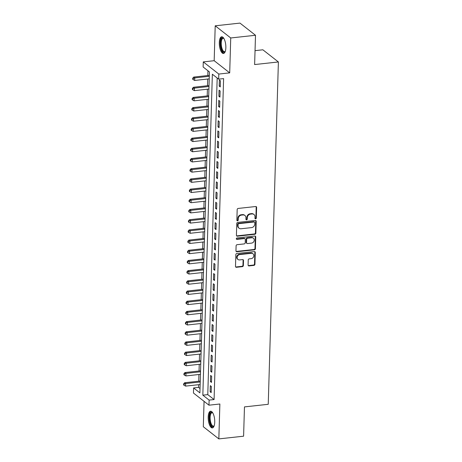 <?xml version="1.0" encoding="UTF-8"?>
<svg xmlns="http://www.w3.org/2000/svg" width="462" height="462" viewBox="0 0 462 462"><rect width="100%" height="100%" fill="white"/><g stroke="black" fill="none" stroke-linecap="round" stroke-linejoin="round"><path stroke-width="0.69" d="M255.607 218.821A0.739 0.641 128.1 0 0 256.306 218.047L256.624 207.421A1.057 0.918 128.1 0 0 255.682 206.526L238.184 208.437A1.057 0.918 128.1 0 0 237.179 209.546L236.862 220.172A0.739 0.641 128.1 0 0 238.225 220.022L238.265 218.647A3.378 2.934 128.1 0 1 241.47 215.107L242.931 214.946A3.378 2.934 128.1 0 1 244.918 215.488A3.378 2.934 128.1 0 1 245.946 217.804L245.905 219.184A0.739 0.641 128.1 0 0 247.268 219.034L247.309 217.66A3.378 2.934 128.1 0 1 250.514 214.12L251.969 213.958A3.378 2.934 128.1 0 1 253.961 214.495A3.378 2.934 128.1 0 1 254.989 216.817L254.949 218.191A0.739 0.641 128.1 0 0 255.607 218.821M255.001 218.486A0.739 0.641 128.1 0 0 255.89 217.718L256.202 207.092A1.057 0.918 128.1 0 0 256.063 206.566M236.919 220.461A0.739 0.641 128.1 0 0 237.803 219.693L237.849 218.318L238.265 218.647M245.963 219.473A0.739 0.641 128.1 0 0 246.847 218.705L246.887 217.331L247.309 217.66M214.738 422.135A8.391 3.17 -96.2 0 0 210.557 411.226A8.391 3.17 -96.2 0 0 208.195 417.007A8.391 3.17 -96.2 0 0 212.381 427.916A8.391 3.17 -96.2 0 0 214.738 422.135M225.854 47.701A8.391 3.17 -96.2 0 0 221.668 36.793A8.391 3.17 -96.2 0 0 219.306 42.568A8.391 3.17 -96.2 0 0 223.493 53.477A8.391 3.17 -96.2 0 0 225.854 47.701M248.082 265.021A1.057 0.918 128.1 0 0 249.024 265.916L253.933 265.379A1.057 0.918 128.1 0 0 254.937 264.276L255.284 252.471A1.057 0.918 128.1 0 0 254.343 251.582L236.844 253.494A1.057 0.918 128.1 0 0 235.845 254.597L235.493 266.401A1.057 0.918 128.1 0 0 236.434 267.29L242.365 266.643A1.057 0.918 128.1 0 0 243.364 265.54L243.514 260.487A1.057 0.918 128.1 0 0 242.573 259.592L239.634 259.915A2.824 2.454 128.1 0 1 237.97 259.465A2.824 2.454 128.1 0 1 237.301 256.583A2.824 2.454 128.1 0 1 239.79 254.568L251.311 253.309A2.824 2.454 128.1 0 1 252.974 253.759A2.824 2.454 128.1 0 1 253.644 256.635A2.824 2.454 128.1 0 1 251.155 258.656L249.232 258.864A1.057 0.918 128.1 0 0 248.233 259.973L248.082 265.021M209.13 400.098L208.98 405.191L193.451 393.029L193.601 387.936L199.896 392.867L209.425 71.922L203.13 66.984L203.28 61.891L218.809 74.059L218.653 79.152L212.358 74.22L202.835 395.166L209.13 400.098L214.085 399.561L223.608 78.609L218.653 79.152M255.498 35.268L230.734 37.971L215.211 25.808L239.969 23.1L255.498 35.268L254.626 64.559L278.395 61.96L268.237 404.302L244.467 406.901L243.595 436.192L218.838 438.9L219.872 404.002L208.98 405.191M215.211 25.808L214.172 60.701L229.701 72.869L230.734 37.971M229.701 72.869L218.809 74.059M254.857 234.28A1.057 0.918 128.1 0 0 255.856 233.171L256.208 221.373A1.057 0.918 128.1 0 0 255.267 220.478L237.768 222.389A1.057 0.918 128.1 0 0 236.763 223.493L236.417 235.297A1.057 0.918 128.1 0 0 237.358 236.192L254.857 234.28L254.435 233.951A1.057 0.918 128.1 0 0 255.44 232.842L255.786 221.044A1.057 0.918 128.1 0 0 255.648 220.518M255.746 236.919L255.399 248.723A1.057 0.918 128.1 0 1 254.395 249.827L236.896 251.744A1.057 0.918 128.1 0 1 235.955 250.849L236.105 245.796A1.057 0.918 128.1 0 1 237.104 244.693L244.202 243.913A1.057 0.918 128.1 0 0 245.207 242.81L245.305 239.46A1.057 0.918 128.1 0 0 244.363 238.565L236.971 239.374A0.739 0.641 128.1 0 1 237.012 237.97L254.805 236.03A1.057 0.918 128.1 0 1 255.746 236.919L255.324 236.59L254.978 248.394L255.399 248.723M204.065 401.345L203.309 426.732L218.838 438.9M220.247 86.925L220.432 80.815L219.381 79.99L219.196 86.105L220.247 86.925M219.947 97.112L220.126 91.002L219.075 90.182L218.896 96.292L219.947 97.112M219.641 107.305L219.825 101.19L218.774 100.37L218.595 106.479L219.641 107.305M219.34 117.492L219.519 111.377L218.474 110.557L218.289 116.672L219.34 117.492M219.04 127.679L219.219 121.57L218.168 120.744L217.989 126.859L219.04 127.679M218.734 137.872L218.919 131.757L217.868 130.937L217.689 137.047L218.734 137.872M218.434 148.059L218.613 141.944L217.567 141.124L217.383 147.239L218.434 148.059M218.133 158.247L218.312 152.137L217.261 151.311L217.082 157.427L218.133 158.247M217.827 168.434L218.012 162.324L216.961 161.504L216.782 167.614L217.827 168.434M217.527 178.627L217.706 172.511L216.661 171.691L216.476 177.801L217.527 178.627M217.221 188.814L217.406 182.698L216.355 181.878L216.176 187.994L217.221 188.814M216.921 199.001L217.105 192.891L216.054 192.065L215.87 198.181L216.921 199.001M216.62 209.194L216.799 203.078L215.748 202.258L215.569 208.368L216.62 209.194M216.314 219.381L216.499 213.265L215.448 212.445L215.269 218.561L216.314 219.381M216.014 229.568L216.193 223.458L215.148 222.632L214.963 228.748L216.014 229.568M215.714 239.761L215.893 233.645L214.842 232.825L214.663 238.935L215.714 239.761M215.407 249.948L215.592 243.832L214.541 243.012L214.362 249.122L215.407 249.948M215.107 260.135L215.286 254.025L214.241 253.199L214.056 259.315L215.107 260.135M214.807 270.322L214.986 264.212L213.935 263.386L213.756 269.502L214.807 270.322M214.501 280.515L214.686 274.399L213.635 273.579L213.456 279.689L214.501 280.515M214.201 290.702L214.38 284.586L213.334 283.766L213.149 289.882L214.201 290.702M213.894 300.889L214.079 294.779L213.028 293.953L212.849 300.069L213.894 300.889M213.594 311.082L213.779 304.966L212.728 304.146L212.543 310.256L213.594 311.082M213.294 321.269L213.473 315.153L212.428 314.333L212.243 320.449L213.294 321.269M212.988 331.456L213.173 325.346L212.122 324.52L211.942 330.636L212.988 331.456M212.687 341.643L212.867 335.533L211.821 334.713L211.636 340.823L212.687 341.643M212.387 351.836L212.566 345.72L211.515 344.9L211.336 351.01L212.387 351.836M212.081 362.023L212.266 355.907L211.215 355.087L211.036 361.203L212.081 362.023M211.781 372.21L211.96 366.1L210.915 365.275L210.73 371.39L211.781 372.21M211.481 382.403L211.66 376.287L210.608 375.467L210.429 381.577L211.481 382.403M217.186 77.997L207.785 394.629L214.085 399.561M210.308 385.654L210.129 391.77L211.174 392.59L211.359 386.475L210.308 385.654M207.952 70.767L207.808 75.537M207.704 79.025L207.507 85.73M207.403 89.212L207.207 95.917M207.103 99.405L206.901 106.104M206.797 109.592L206.601 116.297M206.497 119.779L206.3 126.484M206.196 129.972L205.994 136.671M205.89 140.159L205.694 146.858M205.59 150.346L205.388 157.051M205.29 160.533L205.088 167.238M204.984 170.726L204.787 177.425M204.683 180.913L204.481 187.618M204.377 191.101L204.181 197.805M204.077 201.293L203.881 207.992M203.777 211.481L203.575 218.18M203.471 221.668L203.274 228.372M203.17 231.86L202.974 238.559M202.87 242.048L202.668 248.747M202.564 252.235L202.368 258.939M202.264 262.422L202.061 269.127M201.963 272.615L201.761 279.314M201.657 282.802L201.461 289.501M201.357 292.989L201.155 299.694M201.051 303.182L200.855 309.881M200.751 313.369L200.554 320.068M200.45 323.556L200.248 330.261M200.144 333.743L199.948 340.448M199.844 343.936L199.648 350.635M199.544 354.123L199.341 360.828M199.238 364.31L199.041 371.015M198.937 374.503L198.735 381.202M198.637 384.69L198.556 387.393L200.023 388.548M278.395 61.96L262.866 49.798L255.041 50.653M198.556 387.393L193.601 387.936M214.172 60.701L203.28 61.891M207.785 394.629L202.835 395.166M219.196 86.105L220.276 85.984M218.896 96.292L219.976 96.177M218.595 106.479L219.669 106.364M218.289 116.672L219.369 116.551M217.989 126.859L219.063 126.744M217.689 137.047L218.763 136.931M217.383 147.239L218.462 147.118M217.082 157.427L218.156 157.305M216.782 167.614L217.856 167.498M216.476 177.801L217.556 177.685M216.176 187.994L217.25 187.872M215.87 198.181L216.949 198.065M215.569 208.368L216.649 208.252M215.269 218.561L216.343 218.439M214.963 228.748L216.043 228.632M214.663 238.935L215.742 238.819M214.362 249.122L215.436 249.006M214.056 259.315L215.136 259.194M213.756 269.502L214.83 269.386M213.456 279.689L214.53 279.574M213.149 289.882L214.229 289.761M212.849 300.069L213.923 299.954M212.543 310.256L213.623 310.141M212.243 320.449L213.323 320.328M211.942 330.636L213.017 330.515M211.636 340.823L212.716 340.708M211.336 351.01L212.416 350.895M211.036 361.203L212.11 361.082M210.73 371.39L211.81 371.275M210.429 381.577L211.504 381.462M210.129 391.77L211.203 391.649M253.961 214.495L253.54 214.172A3.378 2.934 128.1 0 0 251.553 213.629L251.969 213.958M246.887 217.331A3.378 2.934 128.1 0 1 250.092 213.791L251.553 213.629M244.918 215.488L244.502 215.159A3.378 2.934 128.1 0 0 242.51 214.616L242.931 214.946M237.849 218.318A3.378 2.934 128.1 0 1 241.054 214.778L242.51 214.616M236.556 235.822A1.057 0.918 128.1 0 0 236.937 235.863L254.435 233.951M254.816 222.62A0.739 0.641 128.1 0 0 254.158 221.991L238.796 223.672A0.739 0.641 128.1 0 0 238.092 224.445L238.051 225.895A3.378 2.934 128.1 0 0 239.079 228.216A3.378 2.934 128.1 0 0 241.066 228.759L251.565 227.61A3.378 2.934 128.1 0 0 254.77 224.07L254.816 222.62M254.591 222.112L254.169 221.783A0.739 0.641 128.1 0 0 253.736 221.662L254.158 221.991M239.079 228.216L238.658 227.887A3.378 2.934 128.1 0 1 237.63 225.566L237.676 224.116A0.739 0.641 128.1 0 1 238.375 223.342L253.736 221.662M236.094 251.374A1.057 0.918 128.1 0 0 236.475 251.415L253.973 249.503A1.057 0.918 128.1 0 0 254.978 248.394M244.981 238.733L244.565 238.404A1.057 0.918 128.1 0 0 243.942 238.236L236.556 239.045L236.971 239.374M251.565 243.11A2.824 2.454 128.1 0 0 254.06 241.089A2.824 2.454 128.1 0 0 253.39 238.213A2.824 2.454 128.1 0 0 251.726 237.763L247.667 238.201A1.057 0.918 128.1 0 0 246.662 239.31L246.564 242.66A1.057 0.918 128.1 0 0 247.505 243.555L251.565 243.11M253.39 238.213L252.968 237.884A2.824 2.454 128.1 0 0 251.305 237.433L251.726 237.763M246.887 243.387L246.465 243.058A1.057 0.918 128.1 0 1 246.148 242.331L246.246 238.981A1.057 0.918 128.1 0 1 247.245 237.872L251.305 237.433M255.324 236.59A1.057 0.918 128.1 0 0 255.186 236.07M252.974 253.759L252.558 253.43A2.824 2.454 128.1 0 0 250.895 252.98L251.311 253.309M237.97 259.465L237.549 259.136A2.824 2.454 128.1 0 1 236.879 256.254A2.824 2.454 128.1 0 1 239.374 254.239L250.895 252.98M235.632 266.926A1.057 0.918 128.1 0 0 236.013 266.967L241.944 266.314A1.057 0.918 128.1 0 0 242.948 265.211L243.099 260.158A1.057 0.918 128.1 0 0 242.96 259.632M248.221 265.546A1.057 0.918 128.1 0 0 248.602 265.586L253.511 265.049A1.057 0.918 128.1 0 0 254.516 263.946L254.868 252.142A1.057 0.918 128.1 0 0 254.729 251.617M209.321 75.375L193.699 77.079L194.75 77.905L194.675 80.452L209.217 78.863M209.292 76.311L194.75 77.905L193.122 78.563L192.706 78.234L192.677 79.25L193.093 79.58L193.122 78.563M194.675 80.452L193.093 79.58M192.706 78.234L193.699 77.079M225.265 51.432A7.265 2.743 83.8 0 1 225.208 51.519A7.265 2.743 83.8 0 1 222.083 50.525A7.265 2.743 83.8 0 1 220.541 42.827A7.265 2.743 83.8 0 1 223.764 38.334A7.265 2.743 83.8 0 1 223.839 38.41M223.908 38.519A6.728 2.541 -96.2 0 0 223.134 38.306A6.728 2.541 -96.2 0 0 221.246 42.937A6.728 2.541 -96.2 0 0 224.596 51.68A6.728 2.541 -96.2 0 0 225.306 51.305M222.153 36.833A8.339 3.153 -96.2 0 0 220.12 42.498A8.339 3.153 -96.2 0 0 223.96 53.332M214.149 425.866A7.265 2.743 83.8 0 1 214.091 425.952A7.265 2.743 83.8 0 1 213.496 426.553A7.265 2.743 83.8 0 1 209.702 421.003A7.265 2.743 83.8 0 1 211.018 412.422A7.265 2.743 83.8 0 1 212.653 412.774A7.265 2.743 83.8 0 1 212.728 412.843M212.791 412.959A6.728 2.541 -96.2 0 0 212.023 412.745A6.728 2.541 -96.2 0 0 211.608 412.889A6.728 2.541 -96.2 0 0 210.297 420.276A6.728 2.541 -96.2 0 0 213.484 426.114A6.728 2.541 -96.2 0 0 213.9 425.976A6.728 2.541 -96.2 0 0 214.189 425.745M211.042 411.272A8.339 3.153 -96.2 0 0 210.834 411.371A8.339 3.153 -96.2 0 0 209.159 420.114A8.339 3.153 -96.2 0 0 212.843 427.766M209.02 85.562L193.399 87.272L194.444 88.092L194.369 90.639L208.916 89.05M208.991 86.504L194.444 88.092L192.821 88.75L192.4 88.421L192.371 89.437L192.793 89.767L192.821 88.75M194.369 90.639L192.793 89.767M192.4 88.421L193.399 87.272M208.714 95.75L193.093 97.459L194.144 98.279L194.069 100.826L208.61 99.238M208.685 96.691L194.144 98.279L192.521 98.937L192.1 98.608L192.071 99.63L192.492 99.959L192.521 98.937M194.069 100.826L192.492 99.959M192.1 98.608L193.093 97.459M208.414 105.942L192.793 107.646L193.844 108.472L193.769 111.019L208.31 109.425M208.385 106.878L193.844 108.472L192.215 109.13L191.799 108.801L191.765 109.817L192.186 110.147L192.215 109.13M193.769 111.019L192.186 110.147M191.799 108.801L192.793 107.646M208.108 116.129L192.492 117.833L193.538 118.659L193.463 121.206L208.01 119.618M208.085 117.071L193.538 118.659L191.915 119.317L191.493 118.988L191.464 120.005L191.886 120.334L191.915 119.317M193.463 121.206L191.886 120.334M191.493 118.988L192.492 117.833M207.808 126.317L192.186 128.026L193.237 128.846L193.162 131.393L207.704 129.805M207.779 127.258L193.237 128.846L191.615 129.504L191.193 129.175L191.164 130.197L191.58 130.527L191.615 129.504M193.162 131.393L191.58 130.527M191.193 129.175L192.186 128.026M207.507 136.509L191.886 138.213L192.937 139.033L192.862 141.58L207.403 139.992M207.478 137.445L192.937 139.033L191.308 139.691L190.893 139.362L190.858 140.384L191.28 140.714L191.308 139.691M192.862 141.58L191.28 140.714M190.893 139.362L191.886 138.213M207.201 146.697L191.586 148.4L192.631 149.226L192.556 151.773L207.097 150.185M207.178 147.638L192.631 149.226L191.008 149.884L190.587 149.555L190.558 150.572L190.979 150.901L191.008 149.884M192.556 151.773L190.979 150.901M190.587 149.555L191.586 148.4M206.901 156.884L191.28 158.593L192.331 159.413L192.256 161.96L206.797 160.372M206.872 157.825L192.331 159.413L190.708 160.071L190.286 159.742L190.257 160.759L190.673 161.088L190.708 160.071M192.256 161.96L190.673 161.088M190.286 159.742L191.28 158.593M206.601 167.071L190.979 168.78L192.03 169.6L191.949 172.147L206.497 170.559M206.572 168.012L192.03 169.6L190.402 170.259L189.986 169.929L189.951 170.952L190.373 171.281L190.402 170.259M191.949 172.147L190.373 171.281M189.986 169.929L190.979 168.78M206.295 177.264L190.679 178.967L191.724 179.793L191.649 182.34L206.191 180.746M206.266 178.199L191.724 179.793L190.101 180.451L189.68 180.122L189.651 181.139L190.073 181.468L190.101 180.451M191.649 182.34L190.073 181.468M189.68 180.122L190.679 178.967M205.994 187.451L190.373 189.16L191.424 189.98L191.349 192.527L205.89 190.939M205.965 188.392L191.424 189.98L189.795 190.639L189.38 190.309L189.351 191.326L189.767 191.655L189.795 190.639M191.349 192.527L189.767 191.655M189.38 190.309L190.373 189.16M205.694 197.638L190.073 199.347L191.124 200.167L191.043 202.714L205.59 201.126M205.665 198.579L191.124 200.167L189.495 200.826L189.073 200.496L189.045 201.519L189.466 201.848L189.495 200.826M191.043 202.714L189.466 201.848M189.073 200.496L190.073 199.347M205.388 207.831L189.767 209.534L190.818 210.354L190.742 212.907L205.284 211.313M205.359 208.766L190.818 210.354L189.195 211.013L188.773 210.689L188.744 211.706L189.166 212.035L189.195 211.013M190.742 212.907L189.166 212.035M188.773 210.689L189.767 209.534M205.088 218.018L189.466 219.721L190.517 220.547L190.442 223.094L204.984 221.506M205.059 218.959L190.517 220.547L188.889 221.206L188.473 220.876L188.438 221.893L188.86 222.222L188.889 221.206M190.442 223.094L188.86 222.222M188.473 220.876L189.466 219.721M204.782 228.205L189.166 229.914L190.211 230.734L190.136 233.281L204.683 231.693M204.758 229.146L190.211 230.734L188.588 231.393L188.167 231.064L188.138 232.086L188.56 232.409L188.588 231.393M190.136 233.281L188.56 232.409M188.167 231.064L189.166 229.914M204.481 238.392L188.86 240.101L189.911 240.921L189.836 243.468L204.377 241.88M204.452 239.333L189.911 240.921L188.288 241.58L187.867 241.251L187.838 242.273L188.253 242.602L188.288 241.58M189.836 243.468L188.253 242.602M187.867 241.251L188.86 240.101M204.181 248.585L188.56 250.288L189.611 251.114L189.535 253.661L204.077 252.073M204.152 249.52L189.611 251.114L187.982 251.773L187.566 251.444L187.532 252.46L187.953 252.789L187.982 251.773M189.535 253.661L187.953 252.789M187.566 251.444L188.56 250.288M203.875 258.772L188.259 260.481L189.305 261.301L189.229 263.848L203.771 262.26M203.852 259.713L189.305 261.301L187.682 261.96L187.26 261.631L187.231 262.647L187.653 262.976L187.682 261.96M189.229 263.848L187.653 262.976M187.26 261.631L188.259 260.481M203.575 268.959L187.953 270.668L189.004 271.489L188.929 274.035L203.471 272.447M203.546 269.9L189.004 271.489L187.381 272.147L186.96 271.818L186.931 272.84L187.347 273.169L187.381 272.147M188.929 274.035L187.347 273.169M186.96 271.818L187.953 270.668M203.274 279.152L187.653 280.856L188.704 281.676L188.629 284.228L203.17 282.634M203.245 280.088L188.704 281.676L187.075 282.334L186.66 282.011L186.625 283.027L187.046 283.356L187.075 282.334M188.629 284.228L187.046 283.356M186.66 282.011L187.653 280.856M202.968 289.339L187.353 291.043L188.398 291.868L188.323 294.415L202.864 292.827M202.939 290.28L188.398 291.868L186.775 292.527L186.353 292.198L186.325 293.214L186.746 293.543L186.775 292.527M188.323 294.415L186.746 293.543M186.353 292.198L187.353 291.043M202.668 299.526L187.046 301.236L188.098 302.056L188.022 304.602L202.564 303.014M202.639 300.467L188.098 302.056L186.469 302.714L186.053 302.385L186.024 303.407L186.44 303.73L186.469 302.714M188.022 304.602L186.44 303.73M186.053 302.385L187.046 301.236M202.368 309.713L186.746 311.423L187.797 312.243L187.716 314.789L202.264 313.201M202.339 310.655L187.797 312.243L186.169 312.901L185.747 312.572L185.718 313.594L186.14 313.923L186.169 312.901M187.716 314.789L186.14 313.923M185.747 312.572L186.746 311.423M202.061 319.906L186.44 321.61L187.491 322.436L187.416 324.982L201.958 323.394M202.033 320.842L187.491 322.436L185.868 323.094L185.447 322.765L185.418 323.781L185.84 324.11L185.868 323.094M187.416 324.982L185.84 324.11M185.447 322.765L186.44 321.61M201.761 330.093L186.14 331.803L187.191 332.623L187.116 335.169L201.657 333.581M201.732 331.035L187.191 332.623L185.562 333.281L185.147 332.952L185.112 333.968L185.533 334.297L185.562 333.281M187.116 335.169L185.533 334.297M185.147 332.952L186.14 331.803M201.455 340.28L185.84 341.99L186.885 342.81L186.81 345.357L201.357 343.768M201.432 341.222L186.885 342.81L185.262 343.468L184.84 343.139L184.812 344.161L185.233 344.49L185.262 343.468M186.81 345.357L185.233 344.49M184.84 343.139L185.84 341.99M201.155 350.473L185.533 352.177L186.584 353.003L186.509 355.549L201.051 353.956M201.126 351.409L186.584 353.003L184.962 353.661L184.54 353.332L184.511 354.348L184.927 354.677L184.962 353.661M186.509 355.549L184.927 354.677M184.54 353.332L185.533 352.177M200.855 360.66L185.233 362.364L186.284 363.19L186.209 365.737L200.751 364.148M200.826 361.602L186.284 363.19L184.656 363.848L184.24 363.519L184.205 364.535L184.627 364.864L184.656 363.848M186.209 365.737L184.627 364.864M184.24 363.519L185.233 362.364M200.548 370.847L184.933 372.557L185.978 373.377L185.903 375.924L200.444 374.336M200.525 371.789L185.978 373.377L184.355 374.035L183.934 373.706L183.905 374.728L184.326 375.057L184.355 374.035M185.903 375.924L184.326 375.057M183.934 373.706L184.933 372.557M200.248 381.04L184.627 382.744L185.678 383.564L185.603 386.111L200.144 384.523M200.219 381.976L185.678 383.564L184.055 384.222L183.633 383.893L183.605 384.915L184.02 385.244L184.055 384.222M185.603 386.111L184.02 385.244M183.633 383.893L184.627 382.744M255.89 217.718L256.306 218.047M237.803 219.693L238.225 220.022M246.847 218.705L247.268 219.034M250.092 213.791L250.514 214.12M241.054 214.778L241.47 215.107M256.202 207.092L256.624 207.421M236.937 235.863L237.358 236.192M255.786 221.044L256.208 221.373M255.44 232.842L255.856 233.171M238.375 223.342L238.796 223.672M237.676 224.116L238.092 224.445M237.63 225.566L238.051 225.895M253.973 249.503L254.395 249.827M236.475 251.415L236.896 251.744M243.942 238.236L244.363 238.565M247.245 237.872L247.667 238.201M246.246 238.981L246.662 239.31M246.148 242.331L246.564 242.66M239.374 254.239L239.79 254.568M243.099 260.158L243.514 260.487M242.948 265.211L243.364 265.54M241.944 266.314L242.365 266.643M236.013 266.967L236.434 267.29M254.868 252.142L255.284 252.471M254.516 263.946L254.937 264.276M253.511 265.049L253.933 265.379M248.602 265.586L249.024 265.916"/></g></svg>
